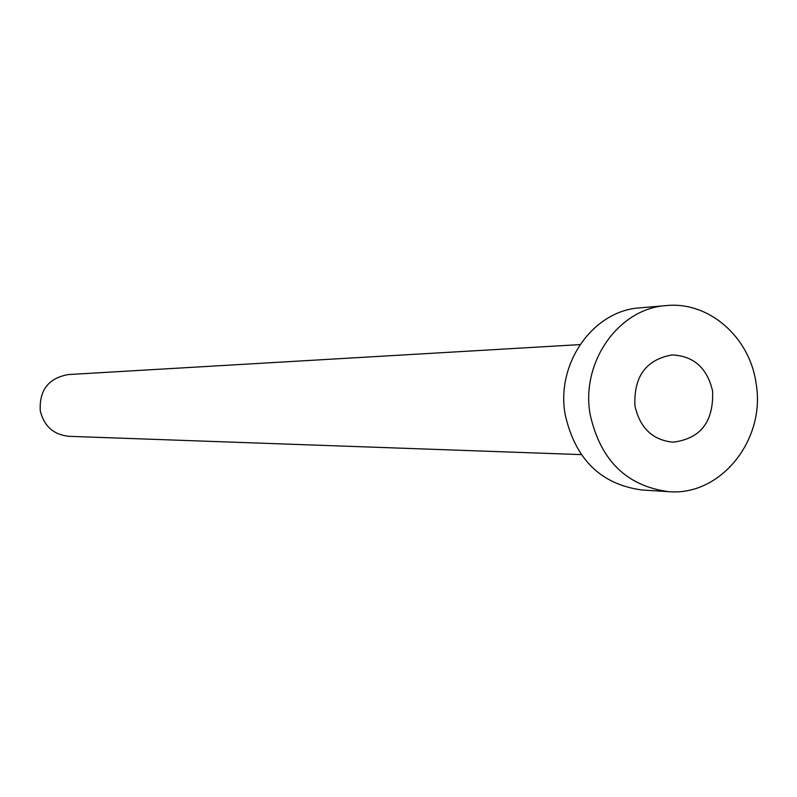 <?xml version="1.0" encoding="UTF-8"?>
<svg xmlns="http://www.w3.org/2000/svg" width="797" height="797" viewBox="0 0 797 797"><rect width="100%" height="100%" fill="white"/><g stroke="black" fill="none" stroke-linecap="round" stroke-linejoin="round"><path stroke-width="1.2" d="M634.96 406.002C639.981 428.069 652.673 440.123 673.047 442.186C700.573 438.748 713.763 421.733 712.598 391.158C707.238 367.965 693.719 355.89 672.05 354.934C645.959 359.636 633.595 376.662 634.96 406.002M581.232 454.609L68.901 436.318C53.538 434.684 43.984 426.156 40.258 410.724C39.192 390.191 48.507 378.137 68.203 374.57L579.977 344.603M668.484 491.649L642.093 489.996C600.908 484.466 575.255 459.321 565.163 414.54C555.798 363.273 593.307 310.481 640.021 307.851L666.362 305.59C708.702 301.196 749.588 336.942 755.994 382.859C766.325 439.147 720.916 496.461 668.484 491.649C626.552 486.011 600.44 460.327 590.149 414.57C580.605 362.187 618.811 308.27 666.362 305.59"/></g></svg>
